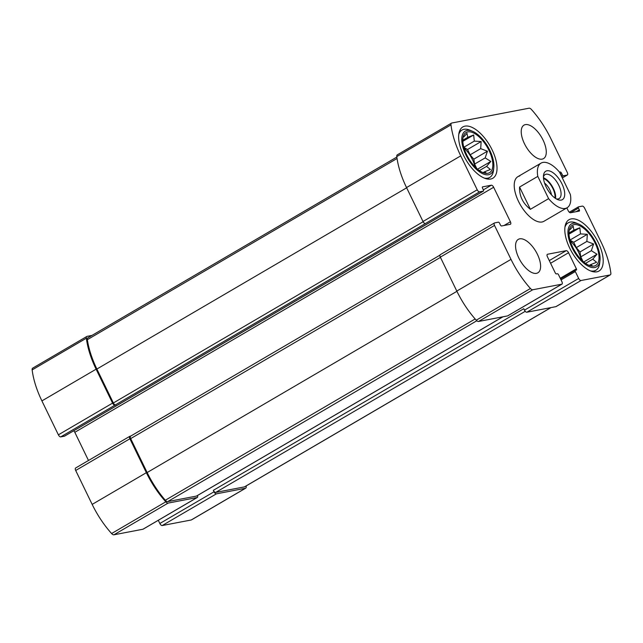 <?xml version="1.0" encoding="UTF-8"?>
<svg xmlns="http://www.w3.org/2000/svg" width="643" height="643" viewBox="0 0 643 643"><rect width="100%" height="100%" fill="white"/><g stroke="black" fill="none" stroke-linecap="round" stroke-linejoin="round"><path stroke-width="0.96" d="M475.016 166.826A19.378 9.066 59.7 0 0 464.037 148.067M581.192 259.611A19.378 9.066 59.7 0 0 570.212 240.852M158.291 520.3L159.842 523.49L214.039 491.774A2.58 1.206 59.7 0 0 216.402 493.84L245.417 488.278A3.874 1.816 59.7 0 0 245.698 488.174A3.874 1.816 59.7 0 0 246.213 486.421A61.688 28.863 59.7 0 0 246.156 485.947M159.842 523.49A2.58 1.206 59.7 0 0 162.197 525.548L191.212 519.986A3.874 1.816 59.7 0 0 191.493 519.882L245.698 488.174M32.954 368.045A3.874 1.816 59.7 0 0 32.672 368.15L86.869 336.442A3.874 1.816 59.7 0 1 87.151 336.337L91.981 335.413M86.869 336.442A3.874 1.816 59.7 0 0 86.355 338.202A61.688 28.863 59.7 0 0 96.112 369.186L112.581 403.113A2.58 1.206 59.7 0 0 114.944 405.178L479.574 191.847L483.303 191.132A1.294 0.603 59.7 0 0 483.399 191.1A1.294 0.603 59.7 0 0 483.367 189.862L482.531 188.142A1.294 0.603 59.7 0 1 482.499 186.904A1.294 0.603 59.7 0 1 482.588 186.872L491.292 185.208A2.58 1.206 59.7 0 1 493.647 187.266L510.405 221.763A2.58 1.206 59.7 0 1 510.462 224.238A2.58 1.206 59.7 0 1 510.277 224.303L501.58 225.974A1.294 0.603 59.7 0 1 500.399 224.937L499.563 223.217A1.294 0.603 59.7 0 0 498.381 222.181L494.652 222.896A2.58 1.206 59.7 0 0 494.467 222.968A2.58 1.206 59.7 0 0 494.523 225.436L511 259.362A61.688 28.863 59.7 0 0 530.443 288.498A3.874 1.816 59.7 0 0 532.758 289.76L561.773 284.198A2.58 1.206 59.7 0 0 561.958 284.134A2.58 1.206 59.7 0 0 561.902 281.666L558.55 274.762A1.294 0.603 59.7 0 0 557.368 273.733L556.436 273.91A1.294 0.603 59.7 0 1 555.255 272.881L547.434 256.782A2.58 1.206 59.7 0 1 547.378 254.315A2.58 1.206 59.7 0 1 547.563 254.242L566.202 250.674A2.58 1.206 59.7 0 1 568.565 252.731L576.385 268.83A1.294 0.603 59.7 0 1 576.409 270.068A1.294 0.603 59.7 0 1 576.321 270.1L575.389 270.277A1.294 0.603 59.7 0 0 575.292 270.317A1.294 0.603 59.7 0 0 575.324 271.547L578.676 278.451A2.58 1.206 59.7 0 0 581.031 280.509L610.046 274.955A3.874 1.816 59.7 0 0 610.328 274.85A3.874 1.816 59.7 0 0 610.85 273.09A61.688 28.863 59.7 0 0 601.092 242.098L584.624 208.171A2.58 1.206 59.7 0 0 582.261 206.114L578.531 206.829A1.294 0.603 59.7 0 0 578.443 206.861A1.294 0.603 59.7 0 0 578.467 208.099L579.311 209.819A1.294 0.603 59.7 0 1 579.335 211.057A1.294 0.603 59.7 0 1 579.247 211.089L570.542 212.761A2.58 1.206 59.7 0 1 568.187 210.695L566.829 207.906M32.672 368.15A3.874 1.816 59.7 0 0 32.15 369.91A61.688 28.863 59.7 0 0 41.908 400.902L58.376 434.829A2.58 1.206 59.7 0 0 60.739 436.886L64.469 436.171A1.294 0.603 59.7 0 0 64.557 436.139A1.294 0.603 59.7 0 0 64.638 436.075M130.69 436.099L130.015 436.227A2.58 1.206 59.7 0 0 129.83 436.3A2.58 1.206 59.7 0 0 129.894 438.767L146.363 472.685A61.688 28.863 59.7 0 0 165.806 501.821A3.874 1.816 59.7 0 0 168.12 503.091L197.136 497.529A2.58 1.206 59.7 0 0 197.329 497.457A2.58 1.206 59.7 0 0 197.489 495.52M75.818 467.935A2.58 1.206 59.7 0 0 75.625 468.008A2.58 1.206 59.7 0 0 75.689 470.475L92.166 504.401A61.688 28.863 59.7 0 0 111.601 533.537A3.874 1.816 59.7 0 0 113.924 534.799L142.939 529.237A2.58 1.206 59.7 0 0 143.124 529.173A2.58 1.206 59.7 0 0 143.276 529.036M214.039 491.774L213.339 490.336L523.772 308.72L524.471 310.159A2.58 1.206 59.7 0 0 526.834 312.225L581.031 280.509M610.328 274.85L556.131 306.558A3.874 1.816 59.7 0 1 555.849 306.663L526.834 312.225M559.482 172.139L560.262 171.994A1.294 0.603 59.7 0 1 561.435 173.023L562.279 174.743A1.294 0.603 59.7 0 0 563.453 175.78L567.182 175.065A2.58 1.206 59.7 0 0 567.375 174.992A2.58 1.206 59.7 0 0 567.311 172.525L550.834 138.599A61.688 28.863 59.7 0 0 531.399 109.463A3.874 1.816 59.7 0 0 529.076 108.201L451.788 123.014A3.874 1.816 59.7 0 0 451.507 123.118A3.874 1.816 59.7 0 0 450.984 124.871A61.688 28.863 59.7 0 0 460.742 155.863L477.219 189.789A2.58 1.206 59.7 0 0 479.574 191.847M397.583 154.722A3.874 1.816 59.7 0 0 397.302 154.826A3.874 1.816 59.7 0 0 396.787 156.579A61.688 28.863 59.7 0 0 406.537 187.571L460.742 155.863M425.377 223.563A2.58 1.206 59.7 0 1 423.014 221.497L406.537 187.571M88.493 460.476L74.813 432.305A2.58 1.206 59.7 0 0 73.704 430.786M440.447 254.612A2.58 1.206 59.7 0 0 440.262 254.676A2.58 1.206 59.7 0 0 440.326 257.144L494.523 225.436M507.914 315.713A2.58 1.206 59.7 0 1 507.761 315.842A2.58 1.206 59.7 0 1 507.568 315.914L478.553 321.468A3.874 1.816 59.7 0 1 476.238 320.206A61.688 28.863 59.7 0 1 456.795 291.07L440.326 257.144M519.713 238.834A19.378 9.066 59.7 0 0 518.298 239.365A19.378 9.066 59.7 0 0 519.48 259.282A19.378 9.066 59.7 0 0 536.463 273.339A19.378 9.066 59.7 0 0 537.87 272.817A19.378 9.066 59.7 0 0 536.688 252.892A19.378 9.066 59.7 0 0 519.713 238.834M525.371 124.621A19.378 9.066 59.7 0 0 523.965 125.144A19.378 9.066 59.7 0 0 525.146 145.069A19.378 9.066 59.7 0 0 542.129 159.126A19.378 9.066 59.7 0 0 543.536 158.604A19.378 9.066 59.7 0 0 542.354 138.679A19.378 9.066 59.7 0 0 525.371 124.621M596.849 271.82A29.715 13.905 -120.3 0 1 570.815 250.272A29.715 13.905 -120.3 0 1 568.999 219.729A29.715 13.905 -120.3 0 1 596.005 238.352A29.715 13.905 -120.3 0 1 599.011 271.024A29.715 13.905 -120.3 0 1 596.849 271.82M490.673 179.035A29.715 13.905 -120.3 0 1 464.64 157.487A29.715 13.905 -120.3 0 1 462.823 126.944A29.715 13.905 -120.3 0 1 489.829 145.567A29.715 13.905 -120.3 0 1 492.835 178.24A29.715 13.905 -120.3 0 1 490.673 179.035M519.753 175.981A25.841 12.088 59.7 0 0 517.872 176.68A25.841 12.088 59.7 0 0 519.448 203.236A25.841 12.088 59.7 0 0 542.089 221.98A25.841 12.088 59.7 0 0 543.962 221.28L567.126 207.737A25.841 12.088 -120.3 0 1 548.608 198.647L530.379 209.313L519.568 187.049C519.231 195.962 522.839 203.389 530.379 209.313M213.339 490.336A2.58 1.206 59.7 0 0 215.702 492.401L244.428 486.896A3.874 1.816 59.7 0 0 244.71 486.791L551.019 307.587M130.794 436.075A2.58 1.206 59.7 0 0 130.609 436.147A2.58 1.206 59.7 0 0 130.666 438.614L147.143 472.541A61.688 28.863 59.7 0 0 165.315 500.246A3.874 1.816 59.7 0 0 167.71 501.596L196.436 496.091A2.58 1.206 59.7 0 0 196.629 496.018A2.58 1.206 59.7 0 0 196.782 495.89M88.139 337.72A3.874 1.816 59.7 0 0 87.858 337.824A3.874 1.816 59.7 0 0 87.352 339.681A61.688 28.863 59.7 0 0 96.884 369.042L113.361 402.968A2.58 1.206 59.7 0 0 115.716 405.026M487.884 173.288A23.252 10.883 -120.3 0 1 486.14 173.377A23.252 10.883 -120.3 0 1 468.434 158.082A23.252 10.883 -120.3 0 1 463.78 135.159A23.252 10.883 -120.3 0 1 486.333 145.639A23.252 10.883 -120.3 0 1 487.884 173.288M488.576 174.727A24.868 11.638 -120.3 0 1 463.997 150.502A24.868 11.638 -120.3 0 1 472.492 131.268A24.868 11.638 -120.3 0 1 493.8 167.686A24.868 11.638 -120.3 0 1 488.576 174.727M486.341 173.184L484.484 171.826L490.424 169.487L486.566 166.376L490.826 161.441L485.176 157.889L487.434 151.201L480.691 148.646L481.157 141.524L474.301 141.122L473.674 134.99L467.734 137.329L466.995 133.35L463.836 136.887M493.8 167.686L493.486 170.411A27.456 12.844 -120.3 0 1 489.725 177.436A27.456 12.844 -120.3 0 1 487.724 178.175A27.456 12.844 -120.3 0 1 484.243 178.079M458.748 134.508A27.456 12.844 -120.3 0 1 461.995 130.047A27.456 12.844 -120.3 0 1 469.969 130.207L472.492 131.268M594.06 266.073A23.252 10.883 -120.3 0 1 592.316 266.162A23.252 10.883 -120.3 0 1 574.617 250.866A23.252 10.883 -120.3 0 1 569.955 227.944A23.252 10.883 -120.3 0 1 592.516 238.424A23.252 10.883 -120.3 0 1 594.06 266.073M594.759 267.512A24.868 11.638 -120.3 0 1 570.172 243.287A24.868 11.638 -120.3 0 1 578.668 224.053A24.868 11.638 -120.3 0 1 599.975 260.471A24.868 11.638 -120.3 0 1 594.759 267.512M592.516 265.969L590.66 264.611L596.608 262.272L592.742 259.161L597.001 254.226L591.351 250.674L593.61 243.986L586.866 241.43L587.332 234.309L580.476 233.907L579.849 227.775L573.91 230.114L573.178 226.135L570.011 229.68M599.975 260.471L599.67 263.196A27.456 12.844 -120.3 0 1 595.9 270.221A27.456 12.844 -120.3 0 1 593.899 270.96A27.456 12.844 -120.3 0 1 590.419 270.864M564.924 227.292A27.456 12.844 -120.3 0 1 568.171 222.832A27.456 12.844 -120.3 0 1 576.144 222.992L578.668 224.053M589.277 265.422L590.66 264.611M585.548 263.373L592.742 259.161M583.74 261.982L597.001 254.226M582.944 261.291L580.79 256.862L591.351 250.674M580.79 256.862L579.986 251.96L593.61 243.986M579.986 251.96L576.297 247.611L586.866 241.43M576.297 247.611L573.709 242.274L587.332 234.309M569.987 240.048L580.476 233.907M573.709 242.274L570.011 240.144M568.991 234.124L579.849 227.775M568.967 232.999L573.91 230.114M483.094 172.637L484.484 171.826M479.373 170.588L486.566 166.376M477.564 169.197L490.826 161.441M476.768 168.506L474.614 164.069L485.176 157.889M474.614 164.069L473.811 159.175L487.434 151.201M473.811 159.175L470.121 154.826L480.691 148.646M470.121 154.826L467.533 149.489L481.157 141.524M463.812 147.263L474.301 141.122M467.533 149.489L463.836 147.36M462.815 141.339L473.674 134.99M462.791 140.214L467.734 137.329M548.608 198.647L537.797 176.383A25.841 12.088 -120.3 0 1 541.028 163.129A25.841 12.088 -120.3 0 1 542.909 162.43A25.841 12.088 -120.3 0 1 559.547 172.211L570.357 194.483A25.841 12.088 -120.3 0 1 567.126 207.737M537.797 176.383L519.568 187.049M546.96 170.773A16.469 7.708 -120.3 0 1 563.236 186.816A16.469 7.708 -120.3 0 1 557.61 199.555A16.469 7.708 -120.3 0 1 543.496 175.435A16.469 7.708 -120.3 0 1 546.96 170.773M543.423 176.938A13.889 6.502 -120.3 0 1 545.095 174.599A13.889 6.502 -120.3 0 1 546.1 174.221A13.889 6.502 -120.3 0 1 558.269 184.3A13.889 6.502 -120.3 0 1 559.121 198.574A13.889 6.502 -120.3 0 1 556.267 198.88M543.464 177.749A13.889 6.502 -120.3 0 1 555.568 198.454M543.536 178.529A12.916 6.044 -120.3 0 1 551.903 186.703A12.916 6.044 -120.3 0 1 554.925 198.004M544.573 183.078A10.473 4.903 -120.3 0 1 551.477 194.869M162.197 525.548L216.402 493.84M191.212 519.986L245.417 488.278M32.15 369.91L86.355 338.202M41.908 400.902L96.112 369.186M58.376 434.829L112.581 403.113M60.739 436.886L114.944 405.178M75.689 470.475L129.894 438.767M92.166 504.401L146.363 472.685M111.601 533.537L165.806 501.821M113.924 534.799L168.12 503.091M142.939 529.237L197.136 497.529M524.471 310.159L578.676 278.451M555.849 306.663L610.046 274.955M578.443 206.861L569.296 212.214L578.362 206.925M570.486 212.769L578.467 208.099M576.112 211.692L579.311 209.819M559.619 172.364L560.262 171.994M560.27 173.706L561.435 173.023M561.106 175.435L562.279 174.743M561.757 176.769L563.453 175.78M562.312 177.91L567.182 175.065M396.787 156.579L450.984 124.871M423.014 221.497L477.219 189.789M64.469 436.171L483.303 191.132M483.359 189.846L491.292 185.208M74.813 432.305L493.647 187.266M504.016 225.508L510.405 221.763M456.795 291.07L511 259.362M476.238 320.206L530.443 288.498M478.553 321.468L532.758 289.76M507.568 315.914L561.773 284.198M549.283 260.568L566.202 250.674M550.585 263.252L568.565 252.731M560.246 278.266L576.385 268.83M575.292 270.317L560.567 278.925L575.22 270.381M561.042 279.906L575.324 271.547M215.702 492.401L525.227 311.316M244.428 486.896L550.866 307.619M130.666 438.614L440.439 257.385M147.143 472.541L456.916 291.311M165.315 500.246L475.145 318.976M167.71 501.596L476.801 320.761M196.436 496.091L502.874 316.814M113.361 402.968L423.134 221.731M96.884 369.042L406.657 187.812M87.352 339.681L397.044 158.499M75.625 468.008L129.83 436.3M143.124 529.173L197.329 497.457M562.328 177.942L567.375 174.992M397.302 154.826L451.507 123.118M64.557 436.139L483.399 191.1M440.262 254.676L494.467 222.968M507.761 315.842L561.958 284.134M196.629 496.018L502.979 316.79M130.609 436.147L439.933 255.175M87.858 337.824L396.844 157.053M461.995 130.047L459.375 131.582M489.725 177.436L487.105 178.971M568.171 222.832L565.551 224.367M595.9 270.221L593.28 271.756M541.028 163.129L517.872 176.68"/></g></svg>
